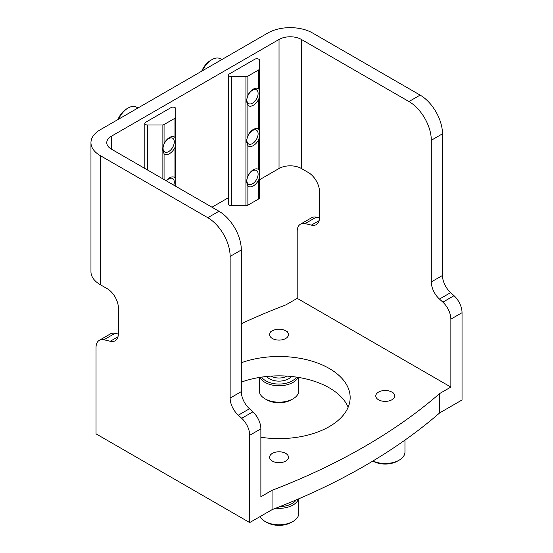 <?xml version="1.0" encoding="UTF-8"?>
<svg xmlns="http://www.w3.org/2000/svg" width="553" height="553" viewBox="0 0 553 553"><rect width="100%" height="100%" fill="white"/><g stroke="black" fill="none" stroke-linecap="round" stroke-linejoin="round"><path stroke-width="0.83" d="M439.69 412.884L462.038 399.978L462.038 312.701A15.802 9.124 -120 0 0 454.034 295.703A335.858 193.909 -120 0 0 450.647 292.62A15.802 9.124 -120 0 1 442.483 275.477L442.483 133.812A31.611 18.249 -120 0 0 420.128 95.102L312.563 32.993A31.611 18.249 0 0 0 267.859 32.993L100.217 129.782A31.611 18.249 0 0 0 90.962 142.688A31.611 18.249 0 0 0 100.217 155.587L207.79 217.695A31.611 18.249 -120 0 1 230.138 256.405L230.138 398.07A15.802 9.124 -120 0 0 238.302 415.213A335.858 193.909 -120 0 1 241.696 418.303A15.802 9.124 -120 0 1 249.7 435.294L249.7 522.571L272.048 509.666A598.616 345.611 0 0 0 439.69 412.884L439.69 393.522L450.861 387.072L297.196 298.35L297.196 231.41A15.802 9.124 -120 0 1 300.466 224.172A15.802 9.124 -120 0 1 305.062 223.626A335.858 193.909 -120 0 1 311.387 225.119A15.802 9.124 -120 0 0 316.275 224.642A15.802 9.124 -120 0 0 319.544 217.405L319.544 191.884A15.802 9.124 60 0 0 308.374 172.529L301.385 168.499L301.385 39.45A15.802 9.124 0 0 0 279.037 39.45L111.395 136.232A15.802 9.124 0 0 0 106.764 142.688A15.802 9.124 0 0 0 111.395 149.137L218.96 211.239L207.79 217.695M420.128 95.102L408.95 101.552L301.385 39.45M90.962 142.688L90.962 271.737A31.611 18.249 0 0 0 100.217 284.636L107.206 288.673A15.802 9.124 -120 0 1 118.383 308.028L118.383 333.549A15.802 9.124 -120 0 1 115.107 340.786A15.802 9.124 -120 0 1 110.22 341.263A335.858 193.909 -120 0 0 103.895 339.77A15.802 9.124 -120 0 0 99.305 340.316A15.802 9.124 -120 0 0 96.028 347.554L96.028 433.849L249.7 522.571M259.585 179.725L279.037 168.499A15.802 9.124 180 0 1 301.385 168.499M211.979 207.209L228.631 197.594M241.315 323.712A598.616 345.611 0 0 1 286.019 304.807L297.196 298.35M462.038 312.701L450.861 319.15L450.861 387.072M218.96 211.239A31.611 18.249 -120 0 1 241.315 249.956L241.315 391.621A15.802 9.124 60 0 0 249.479 408.757A335.858 193.909 60 0 1 252.873 411.847A15.802 9.124 60 0 1 260.871 428.845L260.871 496.76L272.048 490.311L272.048 509.666M319.537 217.93A335.858 193.909 -120 0 0 316.233 217.17A15.802 9.124 -120 0 0 311.643 217.723L300.466 224.172M99.305 340.316L110.476 333.867A15.802 9.124 60 0 1 115.065 333.314A335.858 193.909 60 0 1 118.37 334.067M450.861 319.15A15.802 9.124 -120 0 0 442.863 302.159A335.858 193.909 -120 0 0 439.469 299.069A15.802 9.124 -120 0 1 431.305 281.933L431.305 140.268A31.611 18.249 60 0 0 408.95 101.552M272.048 490.311A598.616 345.611 0 0 0 439.69 393.522M241.315 362.747A71.123 41.06 180 0 1 329.325 368.519A71.123 41.06 180 0 1 350.16 397.559A71.123 41.06 180 0 1 260.871 437.257M241.315 382.102A71.123 41.06 180 0 1 329.325 387.881A71.123 41.06 180 0 1 348.155 407.236M164.061 153.782L162.527 149.186L164.061 143.69A9.878 5.703 -60 0 1 169.508 137.524A9.878 5.703 -60 0 1 174.955 137.4C176.11 139.584 176.11 142.944 174.955 147.492A9.878 5.703 -60 0 1 164.061 153.782L164.061 179.545M162.105 125.006A2.765 1.597 0 0 0 164.061 124.536L174.955 118.245A2.765 1.597 0 0 0 175.771 117.118L175.771 108.727A2.765 1.597 0 0 0 174.064 107.254A2.765 1.597 0 0 0 171.05 107.6L145.619 122.282A2.765 1.597 0 0 0 144.81 123.409A2.765 1.597 0 0 0 147.575 125.006L162.105 125.006L162.105 178.412M175.771 186.306L175.771 117.118M166.17 180.762A9.878 5.703 -60 0 1 169.508 177.852A9.878 5.703 -60 0 1 174.955 177.727L174.955 147.492M247.882 145.716L246.348 141.119L247.882 135.623A9.878 5.703 -60 0 1 253.329 129.457A9.878 5.703 -60 0 1 258.776 129.333C259.924 131.517 259.924 134.884 258.776 139.425A9.878 5.703 -60 0 1 247.882 145.716L247.882 175.951A9.878 5.703 -60 0 1 253.329 169.785A9.878 5.703 -60 0 1 258.776 169.66C259.924 171.845 259.924 175.211 258.776 179.753A9.878 5.703 -60 0 1 247.882 186.043L246.348 181.446L247.882 175.951M247.882 105.388L246.348 100.791L247.882 95.296A9.878 5.703 -60 0 1 253.329 89.13A9.878 5.703 -60 0 1 258.776 89.005C259.924 91.19 259.924 94.556 258.776 99.098A9.878 5.703 -60 0 1 247.882 105.388L247.882 135.623M245.926 76.611A2.765 1.597 0 0 0 247.882 76.148L258.776 69.851A2.765 1.597 0 0 0 259.585 68.724L259.585 60.339A2.765 1.597 0 0 0 257.878 58.86A2.765 1.597 0 0 0 254.864 59.206L229.44 73.888A2.765 1.597 0 0 0 228.631 75.014A2.765 1.597 0 0 0 231.396 76.611L245.926 76.611L245.926 205.661A2.765 1.597 0 0 0 247.882 205.198L258.776 198.9A2.765 1.597 0 0 0 259.585 197.774L259.585 68.724M228.631 75.014L228.631 204.064A2.765 1.597 0 0 0 231.396 205.661L245.926 205.661M137.967 107.987L136.556 107.171A16.79 9.698 120 0 0 128.158 108.001L126.761 108.81A14.82 8.558 120 0 0 117.9 119.572M163.059 148.349A7.942 4.583 120 0 0 168.672 151.591A7.942 4.583 120 0 0 174.285 141.865A7.942 4.583 120 0 0 168.672 138.623A7.942 4.583 120 0 0 163.059 148.349M128.158 108.001A16.79 9.698 120 0 0 118.556 119.192M173.787 185.158A7.942 4.583 120 0 0 174.285 182.193A7.942 4.583 120 0 0 166.356 180.866M221.788 59.593L220.377 58.777A16.79 9.698 120 0 0 211.979 59.613L210.582 60.415A14.82 8.558 120 0 0 201.721 71.178M246.88 99.955A7.942 4.583 120 0 0 252.493 103.197A7.942 4.583 120 0 0 258.106 93.471A7.942 4.583 120 0 0 252.493 90.229A7.942 4.583 120 0 0 246.88 99.955M211.979 59.613A16.79 9.698 120 0 0 202.377 70.798M246.88 140.282A7.942 4.583 120 0 0 252.493 143.524A7.942 4.583 120 0 0 258.106 133.798A7.942 4.583 120 0 0 252.493 130.556A7.942 4.583 120 0 0 246.88 140.282M246.88 180.61A7.942 4.583 120 0 0 252.493 183.852A7.942 4.583 120 0 0 258.106 174.126A7.942 4.583 120 0 0 252.493 170.884A7.942 4.583 120 0 0 246.88 180.61M260.076 516.578A19.756 11.406 0 0 0 265.067 521.444L266.74 522.412A17.385 10.037 0 0 0 291.327 522.412L293 521.444A19.756 11.406 0 0 0 293.007 521.444A19.756 11.406 0 0 0 298.793 513.378L298.793 498.799M279.797 506.645A18.532 10.701 0 0 0 292.136 503.52A18.532 10.701 0 0 0 296.277 499.871M272.366 461.091A9.429 5.447 0 0 0 285.701 461.091A9.429 5.447 0 0 0 285.701 453.391A9.429 5.447 0 0 0 272.366 453.391A9.429 5.447 0 0 0 272.366 461.091M275.816 508.207A19.756 11.406 0 0 0 293 505.02A19.756 11.406 0 0 0 298.496 498.924M265.067 521.444A19.756 11.406 0 0 0 293 521.444M259.274 377.464L259.274 390.784A19.756 11.406 0 0 0 265.067 398.844L266.74 399.812A17.385 10.037 0 0 0 291.327 399.819A17.385 10.037 0 0 0 291.327 399.812L293 398.844A19.756 11.406 0 0 0 293.007 398.844A19.756 11.406 0 0 0 298.793 390.784L298.793 377.464M266.726 376.469A13.431 7.756 0 0 0 269.532 378.846A13.431 7.756 0 0 0 291.341 376.469M261.666 377.098A18.532 10.701 0 0 0 292.136 380.927A18.532 10.701 0 0 0 296.401 377.098M270.859 376.123A11.855 6.843 0 0 0 287.207 376.123M272.366 338.498A9.429 5.447 0 0 0 285.701 338.498A9.429 5.447 0 0 0 285.701 330.798A9.429 5.447 0 0 0 272.366 330.798A9.429 5.447 0 0 0 272.366 338.498M259.972 377.353A19.756 11.406 0 0 0 293 382.427A19.756 11.406 0 0 0 298.095 377.353M265.067 398.844A19.756 11.406 0 0 0 293 398.844M372.819 461.064L372.909 461.112A17.385 10.037 0 0 0 397.496 461.112L399.176 460.144A19.756 11.406 0 0 0 404.962 452.078L404.962 440.091M378.535 399.791A9.429 5.447 0 0 0 391.87 399.791A9.429 5.447 0 0 0 391.87 392.091A9.429 5.447 0 0 0 378.535 392.091A9.429 5.447 0 0 0 378.535 399.791M372.909 461.008A19.756 11.406 0 0 0 399.176 460.144L397.496 461.112M260.871 428.845L249.7 435.294M319.129 220.647L311.387 225.119M117.969 336.791L110.22 341.263M316.233 217.17L305.062 223.626M115.065 333.314L103.895 339.77M454.034 295.703L442.863 302.159M252.873 411.847L241.696 418.303M450.647 292.62L439.469 299.069M249.479 408.757L238.302 415.213M442.483 275.477L431.305 281.933M241.315 391.621L230.138 398.07M442.483 133.812L431.305 140.268M241.315 249.956L230.138 256.405M100.217 284.636L100.217 155.587M279.037 168.499L279.037 39.45M111.395 149.137L111.395 136.232M164.061 143.69L164.061 124.536M174.955 137.4L174.955 118.245M147.575 170.027L147.575 125.006M247.882 95.296L247.882 76.148M247.882 205.198L247.882 186.043M258.776 169.66L258.776 139.425M258.776 198.9L258.776 179.753M258.776 129.333L258.776 99.098M258.776 89.005L258.776 69.851M231.396 205.661L231.396 76.611M144.81 168.43L144.81 123.409M272.366 453.391L270.652 454.379M285.701 453.391L287.415 454.379M291.327 522.412L293.007 521.444M272.366 330.798L270.652 331.786M285.701 330.798L287.415 331.786M291.327 399.812L293.007 398.844M378.535 392.091L376.821 393.086M391.87 392.091L393.584 393.086"/></g></svg>

